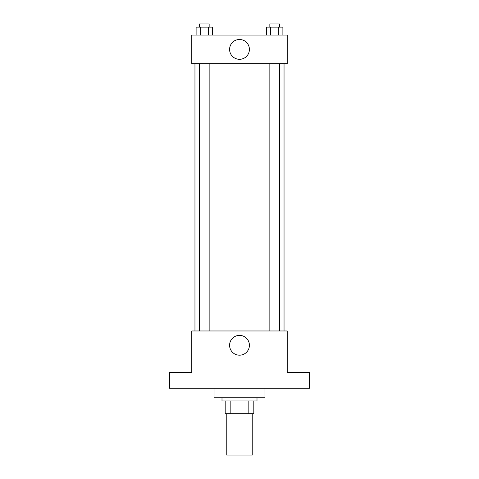 <?xml version="1.0" encoding="UTF-8"?>
<svg xmlns="http://www.w3.org/2000/svg" width="479" height="479" viewBox="0 0 479 479"><rect width="100%" height="100%" fill="white"/><g stroke="black" fill="none" stroke-linecap="round" stroke-linejoin="round"><path stroke-width="0.72" d="M226.777 413.688L226.777 455.05L252.223 455.05L252.223 413.688M248.835 400.965L248.835 413.688L225.184 413.688L225.184 400.965M248.835 413.688L253.816 413.688L253.816 400.965L253.816 413.688M257.001 397.78L257.001 400.965L221.999 400.965L221.999 397.78M230.165 400.965L230.165 413.688M214.047 388.235L214.047 397.78L264.953 397.78L264.953 388.235M309.494 388.235L169.506 388.235L169.506 372.333L191.78 372.333L191.78 330.971L287.22 330.971L287.22 372.333L309.494 372.333L309.494 388.235M249.403 345.287A9.903 9.903 0 0 1 234.548 353.867A9.903 9.903 0 0 1 234.548 336.707A9.903 9.903 0 0 1 249.403 345.287M284.041 63.719L284.041 330.971M269.851 330.971L269.851 63.719M209.149 63.719L209.149 330.971M287.22 63.719L191.78 63.719L191.78 35.087L287.22 35.087L287.22 63.719M249.403 49.403A9.903 9.903 0 0 1 234.548 57.983A9.903 9.903 0 0 1 234.548 40.823A9.903 9.903 0 0 1 249.403 49.403M282.891 35.087L282.891 27.129L266.36 27.129L266.36 35.087M278.76 27.129L278.76 35.087M270.491 27.129L270.491 35.087M269.851 27.129L269.851 23.95L279.395 23.95L279.395 27.129M212.64 35.087L212.64 27.129L196.109 27.129L196.109 35.087M208.509 27.129L208.509 35.087M200.24 27.129L200.24 35.087M199.605 27.129L199.605 23.95L209.149 23.95L209.149 27.129M194.959 63.719L194.959 330.971M279.395 330.971L279.395 63.719M199.605 63.719L199.605 330.971"/></g></svg>
